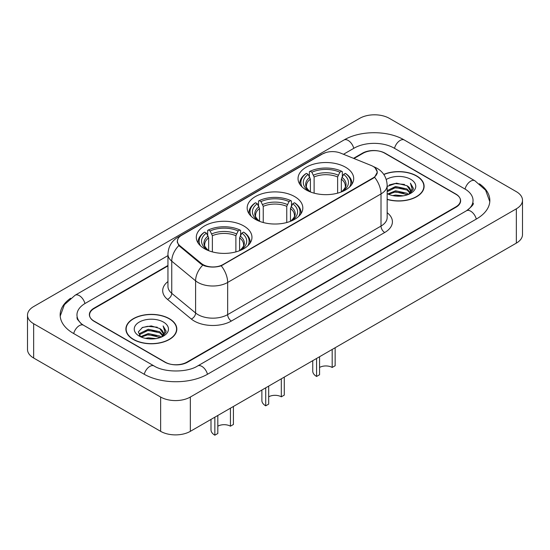 <?xml version="1.0" encoding="UTF-8"?>
<svg xmlns="http://www.w3.org/2000/svg" width="550" height="550" viewBox="0 0 550 550"><rect width="100%" height="100%" fill="white"/><g stroke="black" fill="none" stroke-linecap="round" stroke-linejoin="round"><path stroke-width="0.82" d="M294.676 196.597A27.83 16.067 0 0 0 264.351 193.119A27.83 16.067 0 0 0 247.17 207.962A27.83 16.067 0 0 0 255.324 219.319A27.83 16.067 0 0 0 285.649 222.805A27.83 16.067 0 0 0 302.83 207.962A27.83 16.067 0 0 0 294.676 196.597M243.808 225.968A27.83 16.067 0 0 0 213.482 222.482A27.83 16.067 0 0 0 196.302 237.332A27.83 16.067 0 0 0 204.449 248.689A27.83 16.067 0 0 0 234.781 252.175A27.83 16.067 0 0 0 251.962 237.332A27.83 16.067 0 0 0 243.808 225.968M345.551 167.228A27.83 16.067 0 0 0 315.219 163.749A27.83 16.067 0 0 0 298.038 178.592A27.83 16.067 0 0 0 306.192 189.956A27.83 16.067 0 0 0 336.518 193.435A27.83 16.067 0 0 0 353.698 178.592A27.83 16.067 0 0 0 345.551 167.228M373.024 166.375A14.176 8.188 0 0 0 371.133 165.454L340.56 153.099A14.176 8.188 0 0 0 322.396 154.014L181.562 235.324A14.176 8.188 0 0 0 177.409 241.113A14.176 8.188 0 0 0 179.967 245.809L201.376 263.464A14.176 8.188 0 0 0 223.018 264.557L373.024 177.952A14.176 8.188 0 0 0 377.176 172.164A14.176 8.188 0 0 0 373.024 166.375M167.949 265.911L94.174 308.502A15.751 9.096 0 0 0 89.561 314.93A15.751 9.096 0 0 0 94.174 321.365L164.725 362.092A15.751 9.096 0 0 0 187 362.092L455.826 206.889A15.751 9.096 0 0 0 460.439 200.461A15.751 9.096 0 0 0 455.826 194.026L385.275 153.299A15.751 9.096 0 0 0 363 153.299L353.959 158.517M467.803 209.942A28.353 16.369 0 0 0 473.041 200.461A28.353 16.369 0 0 0 464.736 188.884L394.192 148.149A28.353 16.369 0 0 0 354.09 148.149L343.482 154.275M167.949 255.619L85.264 303.359A28.353 16.369 0 0 0 76.959 314.93A28.353 16.369 0 0 0 82.198 324.411M160.641 397.038A21.003 12.128 0 0 0 190.341 397.038L516.347 208.821A21.003 12.128 0 0 0 522.5 200.241A21.003 12.128 0 0 0 516.347 191.668L389.359 118.353A21.003 12.128 0 0 0 359.659 118.353L33.653 306.57A21.003 12.128 0 0 0 27.5 315.15A21.003 12.128 0 0 0 33.653 323.723L160.641 397.038L160.641 431.337A21.003 12.128 0 0 0 190.341 431.337L516.347 243.121A21.003 12.128 0 0 0 522.5 234.548L522.5 200.241M27.5 315.15L27.5 349.449A21.003 12.128 0 0 0 33.653 358.022L160.641 431.337M70.599 298.258A45.162 26.07 0 0 0 60.156 314.93A45.162 26.07 0 0 0 73.384 333.369L143.928 374.096A45.162 26.07 0 0 0 207.797 374.096L476.616 218.893A45.162 26.07 0 0 0 489.844 200.461A45.162 26.07 0 0 0 479.401 183.782M387.159 199.437A25.465 14.706 0 0 0 424.112 186.312A25.465 14.706 0 0 0 416.652 175.911A25.465 14.706 0 0 0 383.749 174.384M169.366 318.684A25.465 14.706 0 0 0 141.611 315.494A25.465 14.706 0 0 0 125.888 329.079A25.465 14.706 0 0 0 133.347 339.481A25.465 14.706 0 0 0 161.102 342.664A25.465 14.706 0 0 0 176.825 329.079A25.465 14.706 0 0 0 169.366 318.684M126.149 330.406A25.465 14.706 0 0 0 126.06 330.798M375.148 167.942L377.362 172.074L374.584 177.265L373.209 178.262L221.238 265.801C215.614 267.499 209.997 267.499 204.38 265.801L201.19 264.192L178.833 245.575L177.224 241.484L177.946 238.879M167.949 265.478L93.988 308.179A15.751 9.096 0 0 0 89.375 314.614A15.751 9.096 0 0 0 93.988 321.042L165.282 362.203A15.751 9.096 0 0 0 187.557 362.203L456.012 207.212A15.751 9.096 0 0 0 460.625 200.778A15.751 9.096 0 0 0 456.012 194.349L384.718 153.189A15.751 9.096 0 0 0 362.443 153.189L353.526 158.338M176.646 330.798A25.465 14.706 0 0 0 176.564 330.406M423.94 188.024A25.465 14.706 0 0 0 423.851 187.633M387.159 199.265A25.204 14.554 0 0 0 423.851 186.312A25.204 14.554 0 0 0 416.467 176.021A25.204 14.554 0 0 0 383.845 174.529M392.672 195.573L395.574 195.051L403.288 195.827M396.069 196.082L399.85 196.171M387.846 193.937L395.574 190.768L407.041 193.256L408.492 194.397M388.582 194.308L395.574 191.84L407.619 194.728M387.159 190.651L395.574 186.478L407.041 188.966L410.107 192.383M387.159 191.723L395.574 187.55L407.041 190.039L409.832 192.892M408.554 194.37A11.873 6.854 0 0 0 410.513 190.596A11.873 6.854 0 0 0 407.041 185.749L410.506 190.857M387.159 193.641A17.119 9.886 0 0 0 410.754 193.298A17.119 9.886 0 0 0 410.754 179.321A17.119 9.886 0 0 0 386.251 179.492M407.041 185.749L396.461 183.143L387.159 186.416M409.716 193.854L413.243 189.337L413.353 188.279L410.417 183.178L412.136 188.884L408.739 194.294M410.417 183.178L413.353 188.485M389.338 184.896L394.838 183.556L404.518 184.436M391.291 188.519L394.838 187.839L404.161 188.616M391.291 192.803L394.838 192.129L404.161 192.906M133.533 339.371A25.204 14.554 0 0 0 160.999 342.526A25.204 14.554 0 0 0 176.564 329.079A25.204 14.554 0 0 0 169.18 318.794A25.204 14.554 0 0 0 141.708 315.638A25.204 14.554 0 0 0 126.149 329.079A25.204 14.554 0 0 0 133.533 339.371M145.386 338.346L148.28 337.824L156.001 338.594M148.775 338.855L152.556 338.944M140.553 336.71L148.28 333.541L159.748 336.022L161.198 337.171M141.288 337.081L148.28 334.606L160.325 337.501M139.597 335.823L139.892 333.382L148.28 329.251L159.748 331.739L162.814 335.156M139.528 335.521L139.892 334.455L148.28 330.323L159.748 332.812L162.539 335.665M161.267 337.143A11.873 6.854 0 0 0 163.226 333.369A11.873 6.854 0 0 0 159.748 328.522L163.219 333.63M163.46 322.094A17.119 9.886 0 0 0 139.246 322.094A17.119 9.886 0 0 0 139.246 336.071A17.119 9.886 0 0 0 163.46 336.071A17.119 9.886 0 0 0 163.46 322.094M159.748 328.522L151.291 325.923L142.526 327.429L138.297 331.925L140.697 336.82M162.422 336.621L165.956 332.111L166.066 331.045L163.123 325.951L164.842 331.65L161.453 337.067M163.123 325.951L166.066 331.251M142.044 327.669L147.544 326.322L157.224 327.202M144.004 331.286L147.544 330.612L156.874 331.389M144.004 335.576L147.544 334.902L156.874 335.672M335.149 347.731L335.149 365.743L332.179 367.455A8.924 5.156 0 0 0 319.557 367.455M319.557 356.737L319.557 374.743L316.587 376.461L316.587 358.449M332.179 367.455L332.179 349.449M310.399 191.95L310.399 179.121L308.151 174.371A22.578 13.035 0 0 0 308.151 190.534L307.732 190.781M309.403 176.516L309.403 171.655L310.152 171.229A24.997 14.431 0 0 1 341.591 171.229L339.873 172.226A22.578 13.035 0 0 0 311.871 172.226L314.112 176.983L314.112 193.153M337.624 193.153L337.624 176.983L339.873 172.226M302.143 186.993A24.997 14.431 0 0 1 306.433 173.374L305.69 173.8A26.043 15.036 0 0 0 299.826 183.308A26.043 15.036 0 0 0 299.887 184.346M341.591 171.229L342.334 171.655L342.334 176.516M306.433 173.374L308.151 174.371M311.871 172.226L310.152 171.229M308.151 190.534L310.214 191.874M351.849 184.346A26.043 15.036 0 0 0 351.911 183.308A26.043 15.036 0 0 0 346.046 173.8L345.304 173.374A24.997 14.431 0 0 1 349.594 186.993M344.004 190.781L343.585 190.534A22.578 13.035 0 0 0 343.585 174.371L345.304 173.374M341.522 191.874L343.585 190.534M343.585 174.371L341.337 179.121L341.337 191.95M312.744 360.669L312.744 371.099A13.124 7.576 0 0 0 316.587 376.461M284.281 377.101L284.281 395.106L281.311 396.825A8.924 5.156 0 0 0 268.689 396.825M268.689 386.107L268.689 404.112L265.719 405.831L265.719 387.819M281.311 396.825L281.311 378.812M259.531 221.32L259.531 208.491L257.283 203.734A22.578 13.035 0 0 0 257.283 219.904L256.864 220.151M258.534 205.886L258.534 201.025L259.277 200.599A24.997 14.431 0 0 1 290.723 200.599L289.004 201.596A22.578 13.035 0 0 0 260.996 201.596L263.244 206.346L263.244 222.523M286.756 222.523L286.756 206.346L289.004 201.596M251.274 216.363A24.997 14.431 0 0 1 255.564 202.744L254.822 203.17A26.043 15.036 0 0 0 248.958 212.678A26.043 15.036 0 0 0 249.019 213.716M290.723 200.599L291.466 201.025L291.466 205.886M255.564 202.744L257.283 203.734M260.996 201.596L259.277 200.599M257.283 219.904L259.346 221.244M300.981 213.716A26.043 15.036 0 0 0 301.043 212.678A26.043 15.036 0 0 0 295.178 203.17L294.436 202.744A24.997 14.431 0 0 1 298.726 216.363M293.136 220.151L292.717 219.904A22.578 13.035 0 0 0 292.717 203.734L294.436 202.744M290.654 221.244L292.717 219.904M292.717 203.734L290.469 208.491L290.469 221.32M261.876 390.039L261.876 400.469A13.124 7.576 0 0 0 265.719 405.831M233.413 406.471L233.413 424.476L230.443 426.195A8.924 5.156 0 0 0 217.821 426.195M217.821 415.47L217.821 433.482L214.851 435.194L214.851 417.189M230.443 426.195L230.443 408.183M208.663 250.69L208.663 237.861L206.415 233.104A22.578 13.035 0 0 0 206.415 249.274L205.996 249.514M207.666 235.256L207.666 230.395L208.409 229.969A24.997 14.431 0 0 1 239.848 229.969L238.129 230.959A22.578 13.035 0 0 0 210.127 230.959L212.376 235.716L212.376 251.893M235.888 251.893L235.888 235.716L238.129 230.959M200.406 245.726A24.997 14.431 0 0 1 204.696 232.114L203.954 232.54A26.043 15.036 0 0 0 198.089 242.048A26.043 15.036 0 0 0 198.151 243.086M239.848 229.969L240.597 230.395L240.597 235.256M204.696 232.114L206.415 233.104M210.127 230.959L208.409 229.969M206.415 249.274L208.478 250.614M250.113 243.086A26.043 15.036 0 0 0 250.174 242.048A26.043 15.036 0 0 0 244.31 232.54L243.567 232.114A24.997 14.431 0 0 1 247.857 245.726M242.268 249.514L241.849 249.274A22.578 13.035 0 0 0 241.849 233.104L243.567 232.114M239.786 250.614L241.849 249.274M241.849 233.104L239.601 237.861L239.601 250.69M211.001 419.409L211.001 429.839A13.124 7.576 0 0 0 214.851 435.194M179.967 245.809L179.967 246.689M201.376 263.464L201.376 264.337M223.018 264.557L223.018 264.976M373.024 177.952L373.024 178.372M207.481 374.282A8.401 4.854 -120 0 0 197.649 365.963C187.323 372.646 164.402 372.646 154.069 365.963L83.524 325.236L81.042 323.593L77.309 319.179L76.959 317.508M144.244 374.282A8.401 4.854 -60 0 1 149.868 366.382A8.401 4.854 -60 0 1 154.069 365.963M73.7 333.554A8.401 4.854 -60 0 1 79.324 325.648A8.401 4.854 -60 0 1 83.524 325.236M60.204 316.119L64.384 304.693L75.123 295.226A8.401 4.854 60 0 1 84.948 303.545M75.123 295.226L343.949 140.016A8.401 4.854 60 0 1 353.774 148.335M343.949 140.016C360.332 130.274 387.942 130.274 404.332 140.016A8.401 4.854 120 0 0 400.132 140.436A8.401 4.854 120 0 0 394.508 148.335M489.796 201.644L485.616 190.218L474.877 180.751A8.401 4.854 120 0 0 470.676 181.163A8.401 4.854 120 0 0 465.053 189.069M476.3 219.079A8.401 4.854 -120 0 0 466.476 210.76L197.649 365.963M190.341 431.337L190.341 397.038M33.653 358.022L33.653 323.723M516.347 243.121L516.347 208.821M387.159 212.692A26.256 15.159 180 0 1 384.718 232.506L231.371 321.042A5.252 3.032 60 0 1 227.659 314.614L381.006 226.077A21.003 12.128 0 0 0 387.159 217.504L387.159 185.343A21.003 12.128 180 0 1 381.006 193.923A18.377 10.608 -120 0 0 374.584 177.265M231.371 321.042A26.256 15.159 180 0 1 194.239 321.042A26.256 15.159 180 0 1 191.297 319.021L167.447 299.351A26.256 15.159 180 0 1 167.949 281.559M197.952 314.614A21.003 12.128 0 0 0 227.659 314.614L227.659 282.452A21.003 12.128 180 0 1 197.952 282.452A21.003 12.128 180 0 1 195.601 280.837L171.744 261.168A21.003 12.128 180 0 1 167.949 254.21L167.949 286.364A21.003 12.128 0 0 0 171.744 293.322L195.601 312.991A21.003 12.128 0 0 0 197.952 314.614M387.159 185.343C386.801 177.794 383.487 172.129 377.204 168.355L374.55 167.062A18.377 8.607 112 0 0 373.766 166.836M221.238 265.801A18.377 10.608 60 0 1 227.659 282.452L381.006 193.923L381.006 226.077A5.252 3.032 60 0 0 384.718 232.506M179.884 236.493A18.377 10.608 -120 0 0 177.904 237.222C171.621 240.996 168.3 246.661 167.949 254.21M177.904 237.222L321.042 154.584A18.377 10.608 60 0 1 322.431 153.993M178.833 245.575A18.377 12.292 129.5 0 0 171.744 261.168L171.744 293.322A5.252 3.513 -50.5 0 1 167.447 299.351M202.758 265.162A18.377 12.292 129.5 0 0 195.601 280.837L195.601 312.991A5.252 3.513 -50.5 0 1 191.297 319.021M310.399 179.121A19.429 11.22 0 0 0 306.439 185.914C305.91 186.904 307.079 188.788 309.946 191.565M337.624 176.983A19.429 11.22 0 0 0 314.112 176.983M309.849 177.292A20.199 11.66 0 0 0 309.849 191.496M338.174 175.147A20.199 11.66 0 0 0 313.562 175.147M341.887 191.496A20.199 11.66 0 0 0 341.887 177.292M341.791 191.565C344.657 188.794 345.826 186.911 345.297 185.914A19.429 11.22 0 0 0 341.337 179.121M259.531 208.491A19.429 11.22 0 0 0 255.571 215.284C255.042 216.274 256.211 218.157 259.077 220.928M286.756 206.346A19.429 11.22 0 0 0 263.244 206.346M258.981 206.663A20.199 11.66 0 0 0 258.981 220.866M287.306 204.518A20.199 11.66 0 0 0 262.694 204.518M291.019 220.866A20.199 11.66 0 0 0 291.019 206.663M290.923 220.928C293.789 218.164 294.958 216.281 294.429 215.284A19.429 11.22 0 0 0 290.469 208.491M208.663 237.861A19.429 11.22 0 0 0 204.703 244.647C204.174 245.644 205.343 247.528 208.209 250.298M235.888 235.716A19.429 11.22 0 0 0 212.376 235.716M208.113 236.032A20.199 11.66 0 0 0 208.113 250.236M236.438 233.887A20.199 11.66 0 0 0 211.826 233.887M240.151 250.236A20.199 11.66 0 0 0 240.151 236.032M240.054 250.298C242.921 247.528 244.09 245.651 243.561 244.647A19.429 11.22 0 0 0 239.601 237.861M177.409 241.113L177.409 242.853M377.176 172.164L377.176 173.415M473.041 203.032C474.21 203.885 472.024 206.456 466.476 210.76M404.332 140.016L474.877 180.751M321.042 154.584L325.841 152.549M374.55 167.062L373.409 166.602M423.851 188.416L423.851 186.312M176.564 331.189L176.564 329.079M139.487 335.699L139.487 334.984M126.149 331.189L126.149 329.079M299.826 184.257L299.826 183.308M351.911 184.257L351.911 183.308M248.958 213.627L248.958 212.678M301.043 213.627L301.043 212.678M198.089 242.99L198.089 242.048M250.174 242.99L250.174 242.048"/></g></svg>

